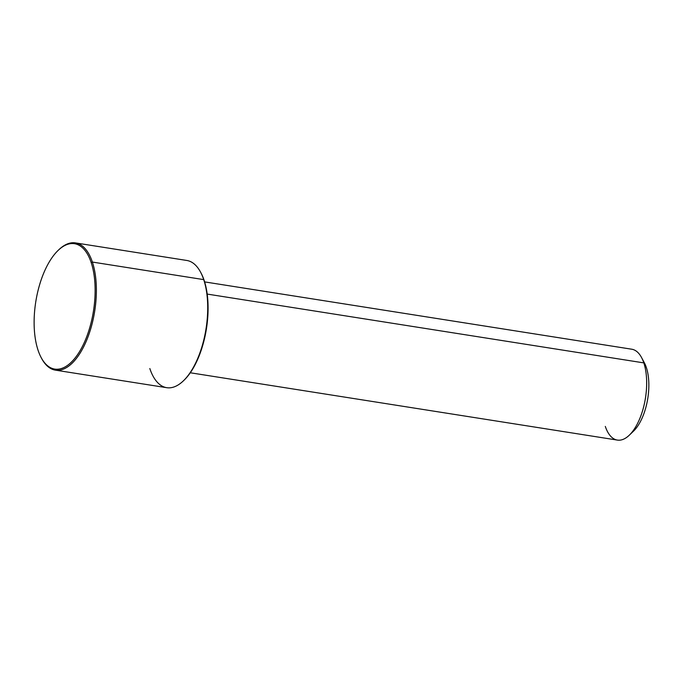 <?xml version="1.0" encoding="UTF-8"?>
<svg xmlns="http://www.w3.org/2000/svg" width="683" height="683" viewBox="0 0 683 683"><rect width="100%" height="100%" fill="white"/><g stroke="black" fill="none" stroke-linecap="round" stroke-linejoin="round"><path stroke-width="1.02" d="M204.627 281.9L631.724 349.209A46 21.173 99 0 1 643.813 362.886L207.188 294.074L643.813 362.886A46 21.173 99 0 1 641.559 413.889A46 21.173 99 0 1 617.398 440.091L190.301 372.773M643.813 362.886A46 21.173 -81 0 0 641.525 357.499L644.334 362.724A40.476 18.629 99 0 1 646.34 367.463L643.813 362.886L646.34 367.463A40.476 18.629 99 0 1 633.551 431.11L629.274 435.216A46 21.173 -81 0 1 605.309 426.414M631.459 432.885A40.476 18.629 -81 0 0 646.34 367.463A40.476 18.629 -81 0 0 642.882 360.393M183.727 380.516A63.476 29.215 -81 0 0 204.14 280.371A63.476 29.215 -81 0 0 200.751 272.5M149.825 368.538A64.398 29.634 -81 0 0 183.368 380.866A64.398 29.634 -81 0 0 203.722 279.612L204.14 280.371A63.476 29.215 99 0 1 184.086 380.183L183.368 380.866M75.454 242.909L186.792 260.462A64.398 29.634 99 0 1 203.722 279.612A64.398 29.634 -81 0 0 200.52 272.065L200.99 272.935A63.476 29.215 99 0 1 204.14 280.371L203.722 279.612A64.398 29.634 99 0 1 200.571 351.002A64.398 29.634 99 0 1 166.746 387.688L55.4 370.143A64.398 29.634 -81 0 0 89.225 333.458A64.398 29.634 -81 0 0 92.376 262.059L203.722 279.612L92.376 262.059A64.398 29.634 -81 0 0 75.454 242.909A64.398 29.634 -81 0 0 58.465 250.08M58.115 250.413L58.823 249.73A64.398 29.634 99 0 1 92.376 262.059L91.18 262.562A63.476 29.215 99 0 1 79.612 351.472A63.476 29.215 99 0 1 38.06 350.225A63.476 29.215 99 0 1 49.628 261.324A63.476 29.215 99 0 1 91.18 262.562L92.376 262.059A64.398 29.634 99 0 1 83.027 348.023A64.398 29.634 99 0 1 41.68 358.532L41.211 357.661A63.476 29.215 -81 0 0 81.969 347.297A63.476 29.215 -81 0 0 91.18 262.562A63.476 29.215 -81 0 0 58.115 250.413A63.476 29.215 -81 0 0 38.06 350.225A63.476 29.215 -81 0 0 41.211 357.661M41.441 358.097A64.398 29.634 -81 0 0 55.4 370.143"/></g></svg>
